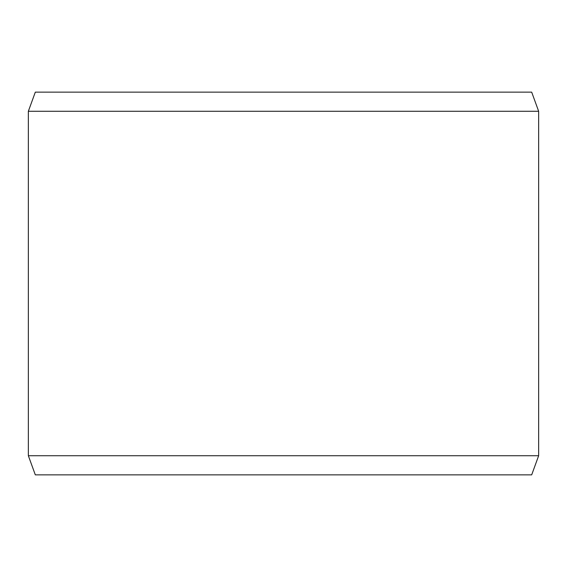 <?xml version="1.0" encoding="UTF-8"?>
<svg xmlns="http://www.w3.org/2000/svg" width="567" height="567" viewBox="0 0 567 567"><rect width="100%" height="100%" fill="white"/><g stroke="black" fill="none" stroke-linecap="round" stroke-linejoin="round"><path stroke-width="0.85" d="M35.317 92.138L531.683 92.138L538.65 111.274L28.35 111.274L35.317 92.138M28.35 455.726L35.317 474.863L531.683 474.863L538.65 455.726L28.35 455.726L28.35 111.274M538.65 455.726L538.65 111.274"/></g></svg>
